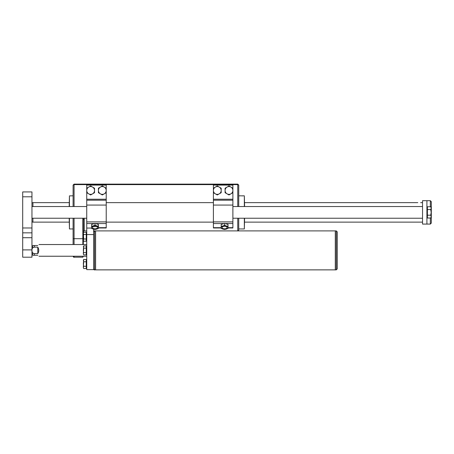 <?xml version="1.0" encoding="UTF-8"?>
<svg xmlns="http://www.w3.org/2000/svg" width="454" height="454" viewBox="0 0 454 454"><rect width="100%" height="100%" fill="white"/><g stroke="black" fill="none" stroke-linecap="round" stroke-linejoin="round"><path stroke-width="0.68" d="M73.094 206.536L73.094 185.101L74.064 184.125L237.76 184.125L238.736 185.101L238.736 206.536M83.286 218.232L83.32 240.121L83.672 238.991L83.32 233.367L83.672 232.244L86.243 232.244L86.243 241.244L83.672 241.244L83.32 240.121L83.32 244.536M83.32 236.744L83.672 234.491L83.32 233.367L83.32 224.321L83.32 231.869C83.735 230.972 84.058 230.649 84.296 230.899L84.223 218.232M83.32 256.232L82.838 257.208L82.838 256.232M73.094 244.536L73.094 218.232M69.439 218.232L69.439 228.947L69.195 218.232M69.195 206.536L69.439 195.822L69.439 206.536M73.094 195.822L70.092 195.85M70.126 195.856L71.13 195.884M237.76 206.536L237.76 184.613L74.064 184.613L73.094 185.101L74.064 184.125L74.064 206.536M238.736 218.232L238.736 229.923C238.384 230.774 238.061 231.097 237.76 230.899L237.76 218.232M83.32 219.787A0.976 0.369 180 0 1 84.296 219.418M244.581 218.232L244.337 228.947L244.337 218.232M244.337 206.536L244.337 195.822L244.581 206.536M244.337 195.822L241.579 195.85M241.613 195.856L242.623 195.884M237.76 184.125L237.76 184.613L238.736 185.101M221.194 227.976L213.403 227.976L213.403 200.203L232.885 200.203L232.885 185.101L213.403 185.101L213.403 199.232L232.885 199.232M213.403 221.898L232.885 221.898L232.885 205.077L213.403 205.077M213.403 200.203L213.403 199.232M228.016 227.681L232.885 227.681L232.885 227.976L228.016 227.976M232.885 227.681L232.885 223.55L225.127 223.55M232.885 200.203L232.885 205.077M232.885 221.898L232.885 223.55M93.649 234.565L93.649 269.631L86.731 269.631L86.731 234.565L93.649 234.565L93.649 229.202M86.731 234.565L86.731 200.203L106.219 200.203L106.219 185.101L86.731 185.101L86.731 199.232L106.219 199.232M86.731 221.898L106.219 221.898L106.219 205.077L86.731 205.077M86.731 200.203L86.731 199.232M98.427 227.681L106.219 227.681L106.219 223.55L95.539 223.55M106.219 227.681L106.219 227.976L98.427 227.976M106.219 200.203L106.219 205.077M106.219 221.898L106.219 223.55M98.427 190.459A3.899 3.899 0 0 1 104.272 187.088L102.32 185.958L98.427 188.211L98.427 192.712L100.374 193.835A3.899 3.899 0 0 1 98.427 190.459M104.272 193.835A3.899 3.899 0 0 1 100.374 193.835L102.32 194.959L106.219 192.712L106.219 190.459A3.899 3.899 0 0 1 104.272 193.835M106.219 190.459A3.899 3.899 0 0 0 104.272 187.088L106.219 188.211L106.219 190.459M225.093 190.459A3.899 3.899 0 0 1 230.938 187.088L228.992 185.958L225.093 188.211L225.093 192.712L227.04 193.835A3.899 3.899 0 0 1 225.093 190.459M230.938 193.835A3.899 3.899 0 0 1 227.04 193.835L228.992 194.959L232.885 192.712L232.885 190.459A3.899 3.899 0 0 1 230.938 193.835M232.885 190.459A3.899 3.899 0 0 0 230.938 187.088L232.885 188.211L232.885 190.459M213.403 190.459A3.899 3.899 0 0 1 219.248 187.088L217.296 185.958L213.403 188.211L213.403 192.712L215.349 193.835A3.899 3.899 0 0 1 213.403 190.459M219.248 193.835A3.899 3.899 0 0 1 215.349 193.835L217.296 194.959L221.194 192.712L221.194 190.459A3.899 3.899 0 0 1 219.248 193.835M221.194 190.459A3.899 3.899 0 0 0 219.248 187.088L221.194 188.211L221.194 190.459M86.731 190.459A3.899 3.899 0 0 1 92.576 187.088L90.63 185.958L86.731 188.211L86.731 192.712L88.683 193.835A3.899 3.899 0 0 1 86.731 190.459M92.576 193.835A3.899 3.899 0 0 1 88.683 193.835L90.63 194.959L94.528 192.712L94.528 190.459A3.899 3.899 0 0 1 92.576 193.835M94.528 190.459A3.899 3.899 0 0 0 92.576 187.088L94.528 188.211L94.528 190.459M95.017 223.391L98.427 224.429L98.427 226.336L95.017 225.292L95.017 223.391L91.606 224.429L91.606 227.539A3.411 1.805 0 0 1 93.308 225.978A3.411 1.805 0 0 1 96.719 225.978A3.411 1.805 0 0 1 98.427 227.539L98.427 226.336M95.017 226.251A2.435 1.288 180 0 0 92.905 228.186A2.435 1.288 180 0 0 97.122 228.186A2.435 1.288 180 0 0 95.017 226.251M93.308 229.105A3.411 1.805 0 0 1 91.606 227.539L91.606 228.419L93.308 229.105L95.017 229.463L96.719 229.105A3.411 1.805 0 0 1 93.308 229.105M98.427 227.539A3.411 1.805 0 0 1 96.719 229.105L98.427 228.419L98.427 227.539M95.017 226.33L94.931 226.841L95.017 226.33M95.017 225.292L91.606 226.336M221.194 226.336L221.194 228.419L222.903 229.105A3.411 1.805 0 0 1 221.194 227.539A3.411 1.805 0 0 1 222.903 225.978L221.194 226.336L221.194 224.429L224.605 223.391L228.016 224.429L228.016 226.336L226.308 225.978A3.411 1.805 0 0 1 228.016 227.539A3.411 1.805 0 0 1 226.308 229.105A3.411 1.805 0 0 1 222.903 229.105L224.605 229.463L228.016 228.419L228.016 226.336M224.605 228.833A2.435 1.288 180 0 0 226.716 226.898A2.435 1.288 180 0 0 222.494 226.898A2.435 1.288 180 0 0 224.605 228.833M222.903 225.978A3.411 1.805 0 0 1 226.308 225.978L224.605 225.292L222.903 225.978M224.605 223.391L224.605 225.292M86.243 261.776L83.672 261.776L83.32 267.4L83.672 266.277L83.32 264.024L83.672 259.523L86.243 259.523L86.243 268.524L83.672 268.524L83.32 267.4L83.672 268.524M83.672 259.523L83.32 260.131L83.672 261.776M86.243 266.277L83.672 266.277M86.243 248.134L83.672 248.134L83.32 253.758L83.672 252.634L83.32 250.387L83.672 245.886L86.243 245.886L86.243 254.887L83.672 254.887L83.32 253.758L83.672 254.887M83.672 245.886L83.32 246.488L83.672 248.134M86.243 252.634L83.672 252.634M83.32 240.121L83.672 241.244M86.243 238.991L83.672 238.991M86.243 234.491L83.672 234.491M237.76 230.899L95.601 230.899L95.601 269.875L336.266 269.875L336.266 230.899L337.243 231.869L337.243 268.899L336.266 269.875M94.625 269.875L94.625 230.899L95.601 230.899L95.601 269.875L95.601 236.608L95.601 269.875L94.625 269.875C94.449 270.158 94.126 269.835 93.649 268.899M95.601 230.899L95.601 236.608L95.601 230.899L335.29 230.899L335.29 269.875L335.29 230.899L335.296 269.875L335.296 230.899L336.266 230.899M31.956 191.923L31.956 196.792L22.7 196.792L22.7 191.923L31.956 191.923M22.7 249.899L31.956 249.899L31.956 257.208L22.7 257.208L22.7 227.976L31.956 227.976L31.956 196.792M31.956 227.976L31.956 232.845L22.7 232.845M31.956 249.899L31.956 232.845M22.7 227.976L22.7 196.792M31.956 202.813L32.932 202.643L32.932 206.536M32.932 218.232L32.932 222.131L69.195 222.131M422.532 202.643L420.637 202.654M422.532 224.077L422.532 200.691L430.324 200.691L431.3 201.667L431.3 223.101L430.324 224.077L422.532 224.077M426.913 200.691L426.913 224.077M430.324 224.077L430.324 218.011M430.324 206.757L430.324 200.691M430.744 218.011L431.181 216.603L430.744 218.011L427.401 218.011L427.401 206.757L430.744 206.757L431.181 208.165L431.181 207.512L430.744 206.757L431.181 208.165L430.744 209.572L431.181 212.387L431.181 208.165M431.181 216.603L431.181 212.387L430.744 215.196L431.181 216.603M427.401 215.196L430.744 215.196M427.401 209.572L430.744 209.572M32.762 253.06L32.762 255.256C31.632 255.256 31.632 255.256 32.762 255.256L34.391 255.256L34.391 253.616L32.762 253.06C31.632 251.255 31.632 249.473 32.762 247.708L34.391 247.152L34.391 245.512L32.762 245.512C31.632 245.512 31.632 245.512 32.762 245.512L32.762 247.708M37.801 245.512C39.333 244.229 39.333 244.229 37.801 245.512L34.391 245.512M34.391 247.152L37.801 247.152C39.084 249.308 39.084 251.459 37.801 253.616L34.391 253.616M34.391 255.256L37.801 255.256C39.333 256.538 39.333 256.538 37.801 255.256M37.801 247.152L37.801 253.616M82.838 244.536L82.838 238.691L74.064 238.691L74.064 244.536M83.32 238.691L82.838 238.691L82.838 218.232M74.064 256.232L74.064 257.208C73.832 257.458 73.508 257.134 73.094 256.232M74.064 218.232L74.064 238.691L73.094 238.691M213.403 227.681L221.194 227.681M224.083 223.55L213.403 223.55M94.494 223.55L86.731 223.55M86.731 228.056L91.606 228.056M22.7 237.72L31.956 237.72M93.649 231.869L94.625 230.899L93.649 230.899M86.731 230.899L84.296 230.899M82.838 257.208L74.064 257.208M69.439 228.947L73.094 228.947M241.17 195.822L238.736 195.822M244.337 228.947L238.736 228.947M213.403 202.643L106.219 202.643M213.403 222.131L106.219 222.131M86.731 260.131L86.243 260.131M86.731 267.922L86.243 267.922M86.731 246.488L86.243 246.488M86.731 254.28L86.243 254.28M86.731 232.845L86.243 232.845M86.731 240.643L86.243 240.643M83.32 232.845L83.672 232.244M244.581 222.131L422.532 222.131M32.932 202.643L69.195 202.643M244.581 202.643L417.805 202.643M31.956 221.955L32.932 222.131M31.956 218.232L86.731 218.232M232.885 218.232L422.532 218.232M31.956 206.536L86.731 206.536M232.885 206.536L422.532 206.536M426.913 217.256L427.401 217.256M426.913 207.512L427.401 207.512M86.731 244.536L38.965 244.536M86.731 256.232L38.965 256.232"/></g></svg>

